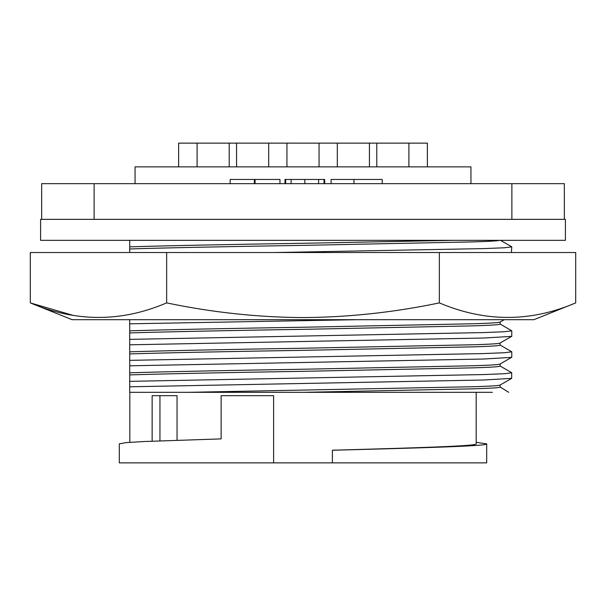 <?xml version="1.0" encoding="UTF-8"?>
<svg xmlns="http://www.w3.org/2000/svg" width="606" height="606" viewBox="0 0 606 606"><rect width="100%" height="100%" fill="white"/><g stroke="black" fill="none" stroke-linecap="round" stroke-linejoin="round"><path stroke-width="0.91" d="M470.938 183.663L470.938 166.87L135.062 166.87L135.062 183.663M40.594 240.34L565.406 240.34L565.406 219.349L564.353 219.349L564.353 183.663L41.647 183.663L41.647 219.349L40.594 219.349L40.594 240.34M511.873 183.663L511.873 219.349L94.127 219.349L94.127 183.663M427.382 166.87L427.382 143.137L337.322 143.137L337.322 166.87M369.44 143.137L369.44 166.87M376.788 143.137L376.788 166.87M408.906 143.137L408.906 166.87M337.322 143.137L286.941 143.137L286.941 166.87M319.059 143.137L319.059 166.87M286.941 143.137L197.094 143.137L197.094 166.87M229.212 143.137L229.212 166.87M197.094 143.137L178.618 143.137L178.618 166.87M236.56 143.137L236.56 166.87M268.678 143.137L268.678 166.87M500.139 385.03L500.139 387.075C499.655 387.719 490.852 388.302 473.725 388.825L303 392.324L492.39 392.324M129.813 392.324L129.813 442.319M152.144 441.183L152.144 395.68L159.946 395.68L159.946 440.88M159.946 395.68L177.043 395.68L177.043 440.259M273.609 395.68L221.129 395.68L221.129 438.888L143.925 441.532L125.79 442.645L119.314 443.88L119.314 462.863L273.609 462.863L273.609 395.68L273.609 462.863L486.686 462.863L486.686 443.88C488.004 446.084 420.7 447.94 332.391 450.25L332.391 450.213C415.012 447.902 477.339 446.077 476.187 443.88L476.187 392.324M476.187 442.319L486.686 443.88M500.048 344.988L511.782 351.813L511.782 357.267L500.139 363.986L500.139 366.085C499.655 366.728 490.852 367.312 473.725 367.834L303 371.334C234.764 372.364 160.143 373.902 129.722 374.909L129.722 392.324L303 392.324M500.048 323.99L511.782 330.823L511.782 336.269L500.139 342.996L500.139 345.094C499.655 345.738 490.852 346.321 473.725 346.844L303 350.344C234.764 351.374 160.143 352.912 129.722 353.919L129.722 374.909M504.23 319.688L500.139 321.998L500.139 324.096C499.655 324.748 490.852 325.324 473.725 325.846L303 329.346C234.764 330.376 160.143 331.921 129.722 332.929L129.722 344.806L129.722 339.36L483.808 332.573L504.419 331.74L511.782 330.823M382.227 183.663L382.227 179.459L331.088 179.459L331.088 183.663L353.957 183.663M374.894 183.663L377.515 183.663M324.695 183.663L324.695 179.459L324.028 179.459L324.028 183.663M324.028 179.459L318.589 179.459L318.589 183.663M318.589 179.459L304.848 179.459L304.848 183.663M304.848 179.459L291.107 179.459L291.107 183.663M291.107 179.459L285.676 179.459L285.676 183.663M285.676 179.459L285.002 179.459L285.002 183.663M353.957 179.459L353.987 183.663M41.647 219.349L94.127 219.349M511.873 219.349L564.353 219.349M279.957 183.663L279.957 179.459L255.058 179.459L255.058 183.663M255.058 179.459L254.384 179.459L254.384 183.663M254.384 179.459L230.166 179.459L230.166 183.663M453.742 240.34L303 243.279C234.764 244.309 160.143 245.854 129.722 246.862L129.722 248.96C160.143 247.952 234.764 246.407 303 245.377L473.725 241.877C488.83 241.423 497.518 240.908 499.783 240.34M129.722 240.34L129.722 246.862M129.722 330.028L129.722 327.732M511.691 336.375L483.808 338.019L129.722 344.806L129.722 353.919M129.722 319.688L129.722 332.929M129.722 252.513L129.722 248.96M511.396 252.513L511.782 246.847L504.419 247.771L483.808 248.596L275.336 252.513M500.594 240.34L511.782 246.847M500.048 386.969L508.752 392.324M500.139 384.977C499.655 385.621 490.852 386.204 473.725 386.726L187.852 392.324M500.048 365.979L511.691 372.705L511.691 378.356L483.808 380.007L129.722 386.795M511.782 372.804L504.419 373.728L483.808 374.553L129.722 381.341M332.391 450.25L332.391 462.863M500.139 363.986C499.655 364.63 490.852 365.213 473.725 365.736L303 369.236C234.764 370.266 160.143 371.804 129.722 372.811M511.691 357.366L483.808 359.017L129.722 365.804M511.782 351.813L504.419 352.73L483.808 353.563L129.722 360.35M500.139 342.996C499.655 343.64 490.852 344.223 473.725 344.746L303 348.238C234.764 349.268 160.143 350.813 129.722 351.821M129.722 323.816L356.616 319.688M500.139 321.998C499.655 322.642 490.852 323.225 473.725 323.748L303 327.248C234.764 328.278 160.143 329.823 129.722 330.831M166.65 302.894C121.42 322.263 75.97 322.263 30.3 302.894L72.084 319.688L533.916 319.688L575.7 302.894C530.47 322.263 485.02 322.263 439.35 302.894C394.044 312.385 348.594 317.279 303 317.582C257.527 317.294 212.077 312.401 166.65 302.894L166.65 252.513L575.7 252.513L575.7 302.894M73.387 315.461L30.3 302.894L30.3 252.513L166.65 252.513M439.35 302.894L439.35 252.513M500.048 385.083L511.691 378.356"/></g></svg>
